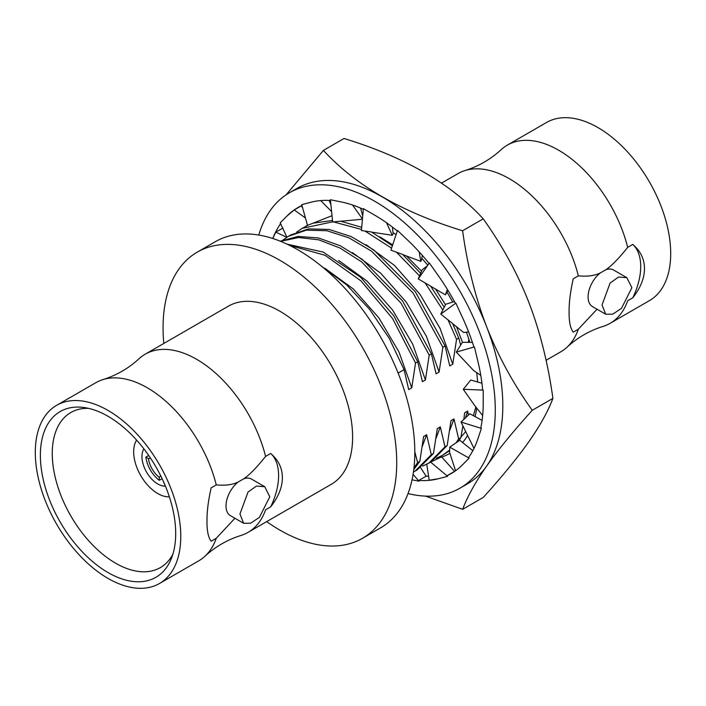 <?xml version="1.0" encoding="UTF-8"?>
<svg xmlns="http://www.w3.org/2000/svg" width="706" height="706" viewBox="0 0 706 706"><rect width="100%" height="100%" fill="white"/><g stroke="black" fill="none" stroke-linecap="round" stroke-linejoin="round"><path stroke-width="1.06" d="M626.84 277.67L631.879 287.721L621.492 308.319L612.764 314.17L605.73 314.232L602.033 304.957L610.116 283.027L618.553 277.017L626.84 277.67L613.567 270.01A21.109 12.187 120 0 0 605.889 269.718C611.546 265.906 618.809 258.458 627.678 247.365A102.864 59.392 -120 0 0 507.279 145.145L546.532 122.491A102.864 59.392 -120 0 1 625.798 150.043A102.864 59.392 -120 0 1 670.7 253.569A102.864 59.392 60 0 1 649.396 300.65L610.143 323.313A102.864 59.392 -120 0 0 627.669 300.765M632.788 297.791A53.294 30.773 120 0 0 632.788 244.417C640.58 251.098 644.472 259.19 644.472 268.712C644.472 278.085 640.58 287.774 632.788 297.791L627.696 300.73M546.065 360.307L560.811 351.8A102.864 59.392 -120 0 0 567.095 347.149C577.517 337.583 589.484 330.682 602.977 326.428A102.864 59.392 -120 0 0 610.143 323.313M567.095 347.149A102.864 59.392 -120 0 0 578.346 329.217L573.246 332.164C570.36 328.325 568.974 321.671 569.098 312.228C568.974 302.786 570.36 291.64 573.246 278.791L578.346 275.852C587.215 276.699 594.487 275.755 600.144 273.037A21.109 12.187 120 0 0 588.089 296.908A21.109 12.187 120 0 0 592.458 306.572L605.73 314.232M597.038 309.21L578.346 329.217M605.889 269.718L600.144 273.037M578.346 275.852A102.864 59.392 -120 0 0 465.113 170.517A102.864 59.392 -120 0 0 457.947 173.632L441.435 183.172M507.279 145.145A102.864 59.392 -120 0 0 501.004 149.796C490.573 159.362 478.615 166.272 465.113 170.517M632.788 244.417L627.678 247.365M468.413 415.11L467.654 411.068L464.645 412.816L463.833 419.417M462.862 426.089L460.859 437.632L458.679 441.021M456.129 442.768L458.644 438.911L460.859 437.632M458.644 438.911L453.984 418.967L450.966 420.705L447.18 445.53L430.925 461.989L422.717 466.119M436.061 438.267L440.306 426.865L444.974 446.801L447.18 445.53M440.306 426.865L437.296 428.604L433.51 453.42L431.295 454.699L426.636 434.755L423.618 436.502L419.832 461.318L413.769 469.552M413.954 467.99L417.617 462.598L419.832 461.318M417.617 462.598L414.801 451.787M398.113 373.086L404.061 369.653L408.721 389.597L411.739 387.859L415.525 363.034L417.74 361.763L422.4 381.699L425.418 379.96L429.204 355.144L431.41 353.865L436.079 373.809L439.088 372.071L442.874 347.246L445.089 345.966L449.748 365.911L452.767 364.172L456.553 339.348L458.759 338.077L460.674 345.11M468.316 342.366L468.846 339.136M465.413 417.926L467.654 411.068M460.965 437.076L465.483 431.816M392.492 227.138L392.924 232.477A135.375 78.163 60 0 1 396.031 234.736M422.338 255.404L421.8 258.343A135.375 78.163 60 0 1 427.765 265.218M446.845 291.905A135.375 78.163 60 0 1 452.722 302.08M466.428 332.191A135.375 78.163 60 0 1 469.887 342.392M476.656 372.583A135.375 78.163 60 0 1 477.609 381.981M476.744 408.103A135.375 78.163 60 0 1 475.067 416.602M467.407 435.726A135.375 78.163 60 0 1 462.615 442.538M449.925 453.358A135.375 78.163 60 0 1 441.744 457.064M475.844 406.974L473.408 415.702M480.786 375.371L473.664 370.571L456.305 352.1L462.439 342.278L456.57 326.799M445.504 304.71L435.558 289.072M421.57 271.254L406.488 255.987M392.66 244.894L379.713 236.775M449.731 430.369L453.984 418.967M426.777 464.319L429.195 480.221L438.47 478.712L447.622 476.321L447.172 475.615A153.493 88.621 60 0 0 451.425 473.417A153.493 88.621 60 0 0 462.483 464.848L469.128 458.123L449.766 447.145L449.563 452.264L455.573 470.743M436.396 458.22L442.388 455.37L449.66 450.057M332.667 221.843L302.203 228.347L308.593 224.932M469.128 458.123L468.581 457.55A153.493 88.621 60 0 0 477.9 438.814L481.395 428.41L480.804 428.021A153.493 88.621 60 0 0 483.213 403.152L483.213 390.091L482.639 389.924A153.493 88.621 60 0 0 477.9 361.348L474.406 346.92L473.902 346.99A153.493 88.621 60 0 0 462.483 317.515L455.838 303.112L440.791 314.064L452.634 323.577L458.759 338.077M455.449 303.404A153.493 88.621 60 0 0 438.479 275.922L429.327 262.967L418.261 278.941L430.634 286.115L444.215 307.269M429.036 263.391A153.493 88.621 60 0 0 408.218 240.658L397.469 230.412L390.912 250.153L402.632 254.451L420.67 273.337M397.284 230.959A153.493 88.621 60 0 0 374.674 215.154L363.369 208.632L361.419 230.527L371.541 232L392.377 245.741M363.316 209.285A153.493 88.621 60 0 0 341.139 201.925L330.382 199.754L332.685 221.984L340.592 221.19L361.71 227.297M330.461 200.495A153.493 88.621 60 0 0 310.878 202.26L301.736 204.652L307.498 225.355L313.005 223.193L332.526 220.448M444.974 446.801L428.719 463.26M419.558 275.931L396.516 252.254M391.583 248.141L365.046 231.091M361.516 229.45L333.541 221.905M302.203 228.347L296.705 232.053M332.032 215.709L313.005 223.193M329.164 200.433L330.902 204.758M320.736 200.583L331.608 211.606M408.033 493.565A170.552 98.469 -120 0 0 459.95 488.19A170.552 98.469 -120 0 0 486.099 351.517A170.552 98.469 -120 0 0 374.674 201.228A170.552 98.469 -120 0 0 289.398 192.782A170.552 98.469 -120 0 0 258.784 235.054M412.039 479.815L418.967 481.218L418.658 480.459L426.115 476.25L420.652 467.699M438.47 478.712A153.493 88.621 60 0 1 418.658 480.459M301.789 205.534A153.493 88.621 -120 0 0 301.436 205.79L294.243 209.92L286.865 216.124A153.493 88.621 60 0 1 297.932 207.555A153.493 88.621 60 0 1 301.956 205.455M286.865 216.124L280.22 222.849L286.91 237.225M282.982 228.064L275.755 232.133L272.79 238.496A153.493 88.621 60 0 1 280.6 223.661M289.398 192.782L296.944 188.431A170.552 98.469 60 0 1 382.211 196.877A170.552 98.469 60 0 1 486.655 326.807A170.552 98.469 60 0 1 486.655 466.057A170.552 98.469 60 0 1 467.487 483.831L459.95 488.19M532.245 410.31C513.174 383.57 497.977 355.736 486.655 326.807C475.429 297.544 467.416 265.527 462.598 230.756L483.222 218.842C502.319 245.617 517.533 273.478 528.865 302.433C540.081 331.67 548.094 363.652 552.904 398.378C548.041 411.307 540.028 425.744 528.865 441.691C517.454 457.841 502.275 476.4 483.336 497.377L462.633 509.326C467.496 496.415 475.509 481.995 486.655 466.057C498.083 449.89 513.28 431.313 532.245 410.31L552.904 398.378M286.106 194.838L323.419 150.396C355.515 185.431 401.908 212.224 462.598 230.756M425.506 496.115L462.633 509.326M323.419 150.396L344.043 138.491C404.732 157.023 451.125 183.807 483.222 218.842M307.437 225.108L306.21 226.088M275.755 232.133L286.804 237.287M426.009 476.091A153.493 88.621 -120 0 0 428.586 476.223M431.26 461.795L441.577 456.879L440.579 456.358M447.172 475.615L454.593 471.343L441.577 456.879M454.576 471.326A153.493 88.621 -120 0 0 455.105 471.078M449.766 447.145L459.774 440.262L472.808 450.684M473.982 448.398L461.027 422.056L469.825 413.778L482.11 420.388M482.657 415.507L474.582 405.394L463.277 389.306L470.743 380.013L481.933 383.217M472.42 342.428L462.439 342.278M468.625 331.961L463.613 332.482L452.661 323.648M440.791 314.064L445.733 304.26L454.443 301.541M447.41 289.451L445.407 294.852L430.722 286.239M447.913 290.272L445.407 294.852M418.261 278.941L422.241 269.683L427.359 265.809M419.135 251.821L420.838 261.37L402.799 254.61M421.994 258.555L420.838 261.37M386.456 222.69L392.315 235.31L371.78 232.133M393.454 232.848L392.315 235.31M360.528 208.058L362.716 215.939M352.532 205.005L362.452 218.992M362.425 219.239L340.857 221.234M442.83 310.013L425.074 282.885M456.553 339.348L447.992 319.8M452.767 364.172L440.076 328.405L419.955 294.27L394.416 265.341L366.043 244.673M442.874 347.246L413.125 293.078L371.541 251.177L348.993 237.86L326.869 230.721L306.351 230.165L288.533 236.245L290.74 234.966L308.557 228.885L329.075 229.441L351.2 236.581L373.748 249.898L415.34 291.799L445.089 345.966M413.434 472.04L417.255 469.878L433.51 453.42M288.533 236.245L283.027 239.952M415.04 471.158L431.295 454.699M439.088 372.071L426.406 336.303L406.285 302.168L380.746 273.24L352.365 252.571M422.382 446.157L426.636 434.755M280.238 241.187L298.179 236.413L318.521 237.966L340.239 245.767L362.222 259.376L402.544 300.897L431.41 353.865M429.204 355.144L401.017 303.112L361.675 261.917L340.142 248.106L318.759 239.828L298.576 237.525L280.582 241.328M425.418 379.96L412.728 344.193L392.607 310.058L367.067 281.129L338.686 260.461M287.051 244.144L323.224 252.086L360.669 277.281L393.816 315.829L417.74 361.763M415.525 363.034L392.633 318.644L361.013 280.917L325.042 255.281L289.698 245.423M411.739 387.859L399.049 352.091L378.937 317.956L353.397 289.028L325.016 268.359M321.512 266.215L346.522 284.756L369.617 309.369L389.235 338.35L404.061 369.653M362.496 538.299A165.222 95.389 60 0 0 396.719 462.659A165.222 95.389 -120 0 0 324.592 296.388A165.222 95.389 -120 0 0 197.274 252.121L215.365 241.681A165.222 95.389 -120 0 1 342.684 285.948A165.222 95.389 -120 0 1 414.81 452.219A165.222 95.389 60 0 1 380.587 527.85L362.496 538.299A165.222 95.389 60 0 1 266.674 521.619M163.81 343.451A165.222 95.389 60 0 1 163.06 327.76A165.222 95.389 -120 0 1 197.274 252.121M159.468 583.509L198.721 560.855A102.864 59.392 -120 0 0 204.996 556.204C215.427 546.638 227.385 539.728 240.887 535.483A102.864 59.392 -120 0 0 248.053 532.368L331.317 484.29A102.864 59.392 -120 0 0 352.621 437.208A102.864 59.392 -120 0 0 307.719 333.691A102.864 59.392 -120 0 0 228.453 306.13L145.189 354.2A102.864 59.392 -120 0 0 138.905 358.851C128.483 368.417 116.516 375.318 103.023 379.572A102.864 59.392 -120 0 0 95.857 382.687L56.604 405.35A102.864 59.392 -120 0 0 35.3 452.431A102.864 59.392 60 0 0 80.202 555.957A102.864 59.392 60 0 0 159.468 583.509A102.864 59.392 60 0 0 180.771 536.419A102.864 59.392 -120 0 0 135.87 432.902A102.864 59.392 -120 0 0 56.604 405.35M270.689 453.473C278.482 460.144 282.382 468.246 282.374 477.759C282.382 487.14 278.482 496.83 270.689 506.837A53.294 30.773 120 0 0 270.689 453.473L265.588 456.42A102.864 59.392 -120 0 0 145.189 354.2M270.689 506.837L265.597 509.785M248.053 532.368A102.864 59.392 -120 0 0 265.58 509.811M204.996 556.204A102.864 59.392 -120 0 0 216.257 538.272L211.147 541.22C208.261 537.372 206.876 530.727 206.999 521.275C206.876 511.832 208.261 500.695 211.147 487.846L216.257 484.898C225.126 485.746 232.389 484.81 238.046 482.092A21.109 12.187 120 0 0 225.999 505.964A21.109 12.187 120 0 0 230.368 515.618L243.641 523.287L250.665 523.217L259.393 517.374L269.789 496.777L264.741 486.725L256.454 486.063L248.018 492.082L239.943 514.012L243.641 523.287M234.939 518.266L216.257 538.272M264.741 486.725L251.468 479.065A21.109 12.187 120 0 0 243.791 478.774L238.046 482.092M216.257 484.898A102.864 59.392 -120 0 0 103.023 379.572M243.791 478.774C249.447 474.962 256.71 467.513 265.588 456.42M175.697 533.498A95.689 55.253 60 0 1 171.249 558.808A95.689 55.253 60 0 1 95.76 564.182A95.689 55.253 60 0 1 40.374 455.361A95.689 55.253 -120 0 1 83.89 407.494A95.689 55.253 -120 0 1 175.697 533.498M172.846 554.316A89.538 51.697 60 0 1 160.836 567.324A89.538 51.697 60 0 1 91.674 543.973A89.538 51.697 60 0 1 52.262 453.526A89.538 51.697 -120 0 1 71.306 412.251A89.538 51.697 -120 0 1 88.577 408.359M169.361 496.821A34.109 19.697 60 0 1 133.663 451.787A34.109 19.697 60 0 1 136.629 440.12M143.909 448.892A22.389 12.92 -120 0 0 141.95 456.57A22.389 12.92 -120 0 0 165.407 486.125M145.93 451.575A22.389 12.92 -120 0 0 145.886 451.875L146.345 452.14M148.71 455.467L145.886 457.1A22.389 12.92 -120 0 0 159.291 480.318L159.291 477.38A18.833 10.872 60 0 1 148.428 458.565L150.59 458.247M162.115 478.686L159.291 480.318M163.81 482.392L163.81 482.93A22.389 12.92 -120 0 0 164.092 483.045M145.886 457.1L148.428 458.565M160.65 475.676L159.291 477.38M474.406 346.92L456.305 352.1M483.213 390.091L463.277 389.306M481.395 428.41L461.027 422.056M449.625 450.684L442.388 455.37M447.622 476.321L430.66 462.139M418.967 481.218L413.072 474.361M294.243 209.92L305.46 218.022M301.436 205.79L302.706 208.146"/></g></svg>
